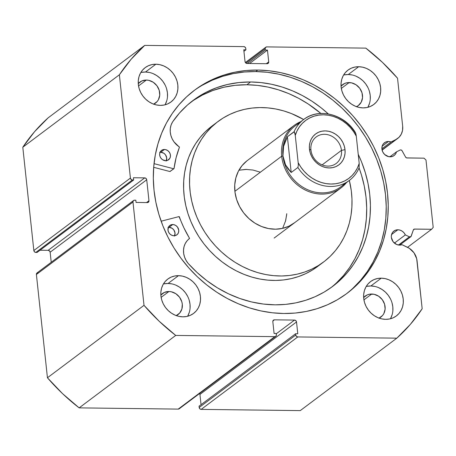 <?xml version="1.0" encoding="UTF-8"?>
<svg xmlns="http://www.w3.org/2000/svg" width="456" height="456" viewBox="0 0 456 456"><rect width="100%" height="100%" fill="white"/><g stroke="black" fill="none" stroke-linecap="round" stroke-linejoin="round"><path stroke-width="0.68" d="M400.129 150.03A1.562 1.374 -126.9 0 1 400.721 149.899L401.856 150.423L405.583 157.075L406.564 157.89L424.006 158.164L426.001 160.056L433.2 227.419L431.604 229.271L414.179 229.111L413.364 229.909L410.953 236.596L409.402 236.829L405.344 234.908L394.417 243.105L405.344 234.908L404.05 232.851L402.26 231.215L400.14 230.16L397.894 229.778L391.573 234.515L397.894 229.778A8.003 7.039 -126.9 0 1 405.344 234.908L409.402 236.829L398.476 245.032L409.402 236.829A1.562 1.374 -126.9 0 0 411.232 236.134L413.364 229.909A1.562 1.374 -126.9 0 1 414.572 229.06L413.335 229.984L414.572 229.06L431.604 229.271L433.2 227.419L426.001 160.056L424.006 158.164L406.974 157.953A1.562 1.374 -126.9 0 1 405.583 157.075L402.112 150.782A1.562 1.374 -126.9 0 0 400.129 150.03L396.469 151.859A8.003 7.039 -126.9 0 1 394.081 155.553A8.003 7.039 -126.9 0 1 390.097 156.818A8.003 7.039 -126.9 0 1 382.481 151.312A8.003 7.039 -126.9 0 1 384.471 142.745A8.003 7.039 -126.9 0 1 388.455 141.48L382.139 146.216L388.455 141.48A8.003 7.039 -126.9 0 1 391.02 141.97L381.894 148.816L391.02 141.97L388.455 141.48L385.702 142.027L383.49 143.657L382.704 144.808L382.162 146.131L381.917 149.061L382.789 152.002L384.653 154.51L388.643 156.653L392.268 156.493L394.166 155.485L395.608 153.894L396.469 151.859L400.129 150.03M179.749 407.966L179.425 408.57L178.216 409.1L79.15 407.875L175.725 335.428L274.791 336.653A1.955 1.716 -126.9 0 0 276.382 334.801L276.245 333.496L274.09 333.467L272.83 321.679A1.955 1.716 -126.9 0 1 274.426 319.827L272.882 320.984L274.426 319.827L294.525 320.078A1.955 1.716 -126.9 0 1 296.52 321.97L199.945 394.423L201.039 404.689L199.945 394.423L296.52 321.97L297.779 333.758L295.625 333.735L295.767 335.046A1.955 1.716 -126.9 0 0 297.762 336.938L201.187 409.385L199.859 408.821L199.192 407.493A1.955 1.716 53.1 0 0 201.187 409.385L300.253 410.611L396.828 338.164L300.253 410.611L201.187 409.385L297.762 336.938L396.828 338.164A193.304 170.042 -126.9 0 0 422.176 308.763L417.052 260.769A15.436 13.577 -126.9 0 0 407.425 247.26L401.998 244.69A8.003 7.039 -126.9 0 1 399.53 245.123A8.003 7.039 -126.9 0 1 391.921 239.611A8.003 7.039 -126.9 0 1 393.91 231.044A8.003 7.039 -126.9 0 1 397.894 229.778L395.141 230.326L392.929 231.961L392.137 233.113L391.333 235.86L391.356 237.359L393.049 241.634L396.652 244.501L399.53 245.123L401.998 244.69L409.288 248.303L413.98 252.795L416.681 258.677L422.176 308.763L410.406 324.319L396.828 338.164L297.762 336.938L296.434 336.374L295.767 335.046L295.625 333.735L297.779 333.758L296.52 321.97L295.853 320.642L294.525 320.078L274.426 319.827L273.212 320.363L272.83 321.679L274.09 333.467L276.245 333.496L276.325 335.519L276 336.118L274.791 336.653L175.725 335.428L159.144 321.212L144.01 305.326L132.975 202.031L133.357 200.714L133.899 200.315L135.825 200.201L136.065 202.441L147.374 202.584L148.582 202.054L148.964 200.737L146.724 179.778L146.057 178.45L144.729 177.886L133.426 177.743L133.665 179.989L132.411 179.972L131.083 179.407L130.416 178.079L119.375 74.784L131.146 59.229L144.729 45.389L243.795 46.615L245.123 47.179L245.79 48.507L245.926 49.818L243.772 49.789L245.032 61.577L245.698 62.911L247.027 63.475L267.13 63.72L268.339 63.19L268.721 61.873L267.461 50.086L265.312 50.057L265.17 48.746L265.552 47.43L266.766 46.9L365.832 48.125L382.407 62.335L397.541 78.227L402.671 126.221L402.545 130.353L401.297 134.138L399.028 137.279L395.911 139.525L391.02 141.97L395.911 139.525L382.054 149.921L395.911 139.525A15.436 13.577 -126.9 0 0 397.746 138.39A15.436 13.577 -126.9 0 0 402.671 126.221L397.541 78.227A193.304 170.042 -126.9 0 0 365.832 48.125L266.766 46.9A1.955 1.716 -126.9 0 0 265.17 48.746L265.312 50.057L247.42 63.475L265.312 50.057L267.461 50.086L249.575 63.504L267.461 50.086L268.721 61.873L266.27 63.709L268.721 61.873A1.955 1.716 -126.9 0 1 267.13 63.72L247.027 63.475A1.955 1.716 -126.9 0 1 245.032 61.577L243.772 49.789L245.926 49.818L243.937 51.311L245.926 49.818L245.79 48.507A1.955 1.716 -126.9 0 0 243.795 46.615L144.729 45.389L48.154 117.836A193.304 170.042 53.1 0 0 22.8 147.237L34.57 131.681L48.154 117.836L144.729 45.389A193.304 170.042 -126.9 0 0 119.375 74.784L130.416 178.079L33.841 250.532L22.8 147.237L119.375 74.784L22.8 147.237L33.841 250.532A1.955 1.716 53.1 0 0 35.836 252.424L34.508 251.86L33.841 250.532L130.416 178.079A1.955 1.716 -126.9 0 0 132.411 179.972L133.665 179.989L37.09 252.436L35.836 252.424L132.411 179.972L35.836 252.424L37.09 252.436L133.665 179.989L133.426 177.743L144.729 177.886L48.154 250.333L40.031 250.23L48.154 250.333L144.729 177.886A1.955 1.716 -126.9 0 1 146.724 179.778L148.964 200.737L146.513 202.572L148.964 200.737A1.955 1.716 -126.9 0 1 147.374 202.584L136.065 202.441L135.825 200.201L134.566 200.184A1.955 1.716 -126.9 0 0 132.975 202.031L144.01 305.326L47.435 377.773L36.4 274.483L36.782 273.167L37.99 272.631M257.771 70.053A127.013 111.726 -126.9 0 1 378.571 157.468A127.013 111.726 -126.9 0 1 346.999 293.379A127.013 111.726 -126.9 0 1 283.786 313.5L295.163 313.055L306.312 311.442L317.114 308.678L327.471 304.785L337.28 299.803L346.452 293.784L354.893 286.784L362.52 278.867L369.269 270.112L375.071 260.598L379.865 250.429L383.61 239.691L386.266 228.49L387.811 216.936L388.227 205.143L387.514 193.219L385.679 181.283L382.738 169.444L378.714 157.822L373.652 146.53L367.599 135.671L360.616 125.349L352.767 115.67L344.126 106.727L334.778 98.599L324.82 91.371L314.338 85.107L303.434 79.868L292.216 75.713L280.793 72.675L269.274 70.783L257.771 70.053L246.388 70.498L235.245 72.111L224.443 74.875L214.086 78.768L204.271 83.744L195.105 89.764L186.664 96.769L179.031 104.686L172.282 113.441L166.486 122.949L161.692 133.124L157.947 143.862L155.285 155.063L153.74 166.611L153.324 178.41L154.037 190.334L155.872 202.27L158.819 214.109L162.838 225.731L167.899 237.023L173.953 247.882L180.941 258.199L188.79 267.877L197.425 276.826L206.773 284.954L216.737 292.182L227.219 298.446L238.123 303.679L249.335 307.84L260.758 310.878L272.278 312.77L283.786 313.5A127.013 111.726 -126.9 0 1 162.98 226.085A127.013 111.726 -126.9 0 1 194.558 90.174A127.013 111.726 -126.9 0 1 257.771 70.053L255.765 71.558L257.771 70.053M345.99 294.126A127.013 111.726 53.1 0 0 376.303 158.317A127.013 111.726 53.1 0 0 255.765 71.558A127.013 111.726 53.1 0 0 193.555 90.932M171.975 283.906L168.082 283.467L178.478 275.663A21.478 18.895 -126.9 0 1 198.907 290.443A21.478 18.895 -126.9 0 1 193.566 313.426A21.478 18.895 -126.9 0 1 182.879 316.829L186.686 316.481L190.266 315.358L193.475 313.494L196.194 310.975L198.314 307.885L199.762 304.346L200.469 300.498L200.418 296.491L199.614 292.467L198.075 288.597L195.869 285.011L193.082 281.865L189.816 279.266L186.202 277.322L182.371 276.108L178.478 275.663L174.671 276.011L171.091 277.134L167.882 278.998L165.163 281.517L163.043 284.607L161.601 288.141L160.888 291.988L160.94 296.001L161.749 300.019L163.282 303.895L165.488 307.481L168.275 310.627L171.541 313.226L175.155 315.17L178.986 316.384L182.879 316.829A21.478 18.895 -126.9 0 1 162.45 302.049A21.478 18.895 -126.9 0 1 167.791 279.066A21.478 18.895 -126.9 0 1 178.478 275.663L168.082 283.467A21.478 18.895 53.1 0 0 163.379 284.014M149.374 72.458L145.481 72.019L155.884 64.216A21.478 18.895 -126.9 0 1 176.312 78.996A21.478 18.895 -126.9 0 1 170.971 101.979A21.478 18.895 -126.9 0 1 160.284 105.382L164.092 105.034L167.671 103.911L170.88 102.047L173.599 99.528L175.72 96.438L177.162 92.899L177.874 89.051L177.823 85.044L177.013 81.02L175.48 77.149L173.274 73.564L170.487 70.418L167.221 67.819L163.607 65.875L159.777 64.661L155.884 64.216L152.076 64.564L148.496 65.687L145.287 67.551L142.568 70.07L140.448 73.159L139 76.694L138.293 80.541L138.339 84.554L139.148 88.572L140.687 92.448L142.893 96.034L145.681 99.18L148.947 101.779L152.56 103.723L156.391 104.937L160.284 105.382A21.478 18.895 -126.9 0 1 139.855 90.601A21.478 18.895 -126.9 0 1 145.196 67.619A21.478 18.895 -126.9 0 1 155.884 64.216L145.481 72.019A21.478 18.895 53.1 0 0 140.779 72.567M374.764 286.414L370.87 285.969L381.273 278.171A21.478 18.895 -126.9 0 1 401.702 292.952A21.478 18.895 -126.9 0 1 396.361 315.934A21.478 18.895 -126.9 0 1 385.673 319.337L389.481 318.989L393.061 317.86L396.27 316.002L398.983 313.477L401.109 310.393L402.551 306.854L403.264 303.006L403.212 298.999L402.403 294.975L400.87 291.099L398.664 287.519L395.876 284.373L392.61 281.774L388.991 279.83L385.166 278.61L381.273 278.171L377.465 278.519L373.886 279.642L370.677 281.5L367.958 284.025L365.837 287.115L364.39 290.649L363.683 294.496L363.728 298.509L364.538 302.527L366.077 306.403L368.277 309.983L371.07 313.135L374.33 315.729L377.95 317.678L381.78 318.892L385.673 319.337A21.478 18.895 -126.9 0 1 365.245 304.557A21.478 18.895 -126.9 0 1 370.58 281.574A21.478 18.895 -126.9 0 1 381.273 278.171L370.87 285.969A21.478 18.895 53.1 0 0 366.168 286.522M352.169 74.966L348.276 74.522L358.672 66.724A21.478 18.895 -126.9 0 1 379.101 81.504A21.478 18.895 -126.9 0 1 373.76 104.487A21.478 18.895 -126.9 0 1 363.073 107.89L366.88 107.542L370.46 106.413L373.669 104.555L376.388 102.03L378.508 98.946L379.956 95.407L380.663 91.559L380.617 87.552L379.808 83.528L378.269 79.652L376.063 76.072L373.276 72.926L370.01 70.327L366.396 68.383L362.566 67.163L358.672 66.724L354.865 67.072L351.285 68.195L348.076 70.053L345.357 72.578L343.237 75.667L341.795 79.201L341.082 83.049L341.134 87.062L341.943 91.08L343.476 94.956L345.682 98.536L348.469 101.688L351.736 104.281L355.349 106.231L359.18 107.445L363.073 107.89A21.478 18.895 -126.9 0 1 342.644 93.109A21.478 18.895 -126.9 0 1 347.985 70.121A21.478 18.895 -126.9 0 1 358.672 66.724L348.276 74.522A21.478 18.895 53.1 0 0 343.573 75.075M341.054 86.104A13.081 11.508 -126.9 0 1 342.621 84.645A13.081 11.508 -126.9 0 1 349.136 82.57L341.322 88.43L349.136 82.57A13.081 11.508 -126.9 0 1 361.574 91.576A13.081 11.508 -126.9 0 1 358.325 105.57A13.081 11.508 -126.9 0 1 356.484 106.67M363.649 297.551A13.081 11.508 -126.9 0 1 365.222 296.092A13.081 11.508 -126.9 0 1 371.731 294.017L363.922 299.877L371.731 294.017A13.081 11.508 -126.9 0 1 384.174 303.023A13.081 11.508 -126.9 0 1 380.92 317.017A13.081 11.508 -126.9 0 1 379.078 318.117M138.259 83.596A13.081 11.508 -126.9 0 1 139.832 82.137A13.081 11.508 -126.9 0 1 146.342 80.062L138.533 85.922L146.342 80.062A13.081 11.508 -126.9 0 1 158.785 89.068A13.081 11.508 -126.9 0 1 155.53 103.067A13.081 11.508 -126.9 0 1 153.689 104.162M160.86 295.043A13.081 11.508 -126.9 0 1 162.427 293.584A13.081 11.508 -126.9 0 1 168.937 291.509L161.128 297.369L168.937 291.509A13.081 11.508 -126.9 0 1 181.38 300.515A13.081 11.508 -126.9 0 1 178.131 314.515A13.081 11.508 -126.9 0 1 176.284 315.609M199.192 407.493L199.05 406.182L295.625 333.735L199.05 406.182L199.192 407.493L295.767 335.046L199.192 407.493M199.603 393.477A1.955 1.716 53.1 0 1 199.945 394.423L199.278 393.089M275.76 336.346L179.185 408.793A1.955 1.716 53.1 0 1 178.216 409.1L274.791 336.653L178.216 409.1L79.15 407.875L62.569 393.665L47.435 377.773L36.4 274.483L132.975 202.031L36.4 274.483A1.955 1.716 53.1 0 1 37.021 272.939L133.597 200.492M51.226 262.285L50.149 252.225L49.482 250.897L48.154 250.333A1.955 1.716 53.1 0 1 50.149 252.225L146.724 179.778L50.149 252.225L51.226 262.285M368.112 106.744L369.554 103.21M370.266 99.362L370.215 95.35L369.406 91.331M367.872 87.455L365.666 83.876L362.879 80.723L359.613 78.13L355.993 76.186M367.775 107.337A21.478 18.895 53.1 0 0 367.04 85.945A21.478 18.895 53.1 0 0 348.276 74.522L344.462 74.869M341.025 86.138L344.633 83.465L346.817 82.781L351.508 82.838L356.039 84.765L359.727 88.264L362.007 92.807L362.526 97.698L361.215 102.195L358.268 105.615L356.313 106.75M390.707 318.191L392.149 314.657M392.861 310.81L392.81 306.797L392 302.778M390.467 298.902L388.261 295.323L385.474 292.171L382.208 289.577L378.594 287.633M390.37 318.784A21.478 18.895 53.1 0 0 389.641 297.392A21.478 18.895 53.1 0 0 370.87 285.969L367.063 286.317M363.62 297.586L367.234 294.912L369.411 294.228L374.102 294.285L378.64 296.212L382.322 299.712L384.602 304.255L385.126 309.145L383.815 313.642L382.521 315.523L378.907 318.197M165.317 104.242L166.759 100.702M167.472 96.854L167.42 92.847L166.617 88.823M165.078 84.947L162.872 81.367L160.084 78.221L156.818 75.622L153.205 73.678M164.986 104.829A21.478 18.895 53.1 0 0 164.251 83.437A21.478 18.895 53.1 0 0 145.481 72.019L141.673 72.367M138.231 83.63L141.844 80.963L146.342 80.062L148.713 80.336L153.25 82.257L156.932 85.756L159.212 90.299L159.737 95.19L158.426 99.687L157.132 101.568L153.524 104.242M187.918 315.689L189.36 312.149M190.072 308.302L190.021 304.294L189.211 300.27M187.678 296.394L185.472 292.815L182.685 289.668L179.419 287.069L175.799 285.125M187.581 316.282A21.478 18.895 53.1 0 0 186.846 294.884A21.478 18.895 53.1 0 0 168.082 283.467L164.268 283.814M160.831 295.078L164.439 292.41L168.937 291.509L171.314 291.783L175.845 293.704L179.533 297.204L181.813 301.747L182.303 304.198L181.898 308.986L179.727 313.015L176.119 315.689M407.544 247.317L431.604 229.271L407.544 247.317M245.989 63.139L265.17 48.746L245.989 63.139M294.525 320.078L276.273 333.769L294.525 320.078M352.887 288.289L360.519 280.372L367.262 271.616L373.065 262.103L377.859 251.934L381.604 241.195L384.26 229.995L385.804 218.441L386.226 206.648L385.508 194.723L383.673 182.788L380.731 170.949L376.707 159.326L371.646 148.035L365.592 137.171L358.61 126.853L350.761 117.175L342.12 108.232L332.772 100.103L322.814 92.876L312.332 86.611L301.427 81.373L290.21 77.218L278.787 74.18L267.267 72.287L255.765 71.558L244.382 72.002L233.238 73.615L222.437 76.38L212.08 80.273L202.27 85.249M47.435 377.773A193.304 170.042 53.1 0 0 79.15 407.875L175.725 335.428A193.304 170.042 -126.9 0 1 144.01 305.326L47.435 377.773M389.869 156.813L396.469 151.859L389.869 156.813M341.453 150.389A16.598 14.598 53.1 0 0 324.495 134.298A16.598 14.598 53.1 0 0 310.941 150.013L309.47 149.203A19.329 17.003 -126.9 0 1 325.259 130.895A19.329 17.003 -126.9 0 1 345.004 149.642L341.453 150.389L322.107 164.901L341.453 150.389A16.598 14.598 -126.9 0 1 336.157 163.476A16.598 14.598 -126.9 0 1 320.545 164.16A16.598 14.598 -126.9 0 1 310.941 150.013A16.598 14.598 -126.9 0 1 316.236 136.925A16.598 14.598 -126.9 0 1 331.843 136.241A16.598 14.598 -126.9 0 1 341.453 150.389L345.004 149.642L344.274 146.023L342.895 142.534L340.911 139.314L338.398 136.475L335.462 134.138L332.207 132.388L328.759 131.294L325.259 130.895L321.828 131.208L318.607 132.223L315.717 133.893L313.272 136.167L311.362 138.949L310.063 142.129L309.424 145.589L309.47 149.203L310.2 152.817L311.579 156.305L313.563 159.532L316.071 162.364L319.012 164.701L322.267 166.451L325.709 167.546L329.215 167.945L332.646 167.631L335.867 166.622L338.751 164.947L341.196 162.672L343.106 159.896L344.405 156.71L345.049 153.25L345.004 149.642A19.329 17.003 -126.9 0 1 329.215 167.945A19.329 17.003 -126.9 0 1 309.47 149.203L310.941 150.013A16.598 14.598 53.1 0 0 327.898 166.104A16.598 14.598 53.1 0 0 341.453 150.389M281.688 156.22A39.051 34.354 53.1 0 0 308.125 191.315A39.051 34.354 53.1 0 0 346.531 182.542A39.051 34.354 -126.9 0 1 341.014 187.906A39.051 34.354 -126.9 0 1 304.289 189.519A39.051 34.354 -126.9 0 1 281.688 156.22L234.886 191.332L281.688 156.22A39.051 34.354 -126.9 0 1 294.143 125.428A39.051 34.354 -126.9 0 1 300.835 121.627A39.051 34.354 53.1 0 0 281.688 156.22L282.954 155.952L281.688 156.22M344.776 183.249A38.076 33.493 -126.9 0 1 307.652 189.713A38.076 33.493 -126.9 0 1 282.954 155.952A38.076 33.493 -126.9 0 1 299.666 123.114M246.719 169.398L238.933 170.213L245.875 169.398L252.949 170.031L259.937 172.077M286.767 213.693L285.638 220.738L282.783 227.983M285.41 221.553L286.704 214.559M359.123 167.859L358.912 168.23A38.076 33.493 -126.9 0 1 349.342 180.433A38.076 33.493 -126.9 0 1 297.893 167.477L291.207 172.493L285.553 164.855L282.954 155.952A38.076 33.493 53.1 0 0 304.99 188.419A38.076 33.493 53.1 0 0 340.797 186.846L349.342 180.433A87.865 77.292 -126.9 0 1 324.575 261.242A87.865 77.292 -126.9 0 1 323.503 262.063A87.865 77.292 -126.9 0 1 209.412 238.767A87.865 77.292 -126.9 0 1 216.976 122.311A87.865 77.292 -126.9 0 1 218.048 121.49A87.865 77.292 -126.9 0 1 303.65 119.518A38.076 33.493 -126.9 0 1 355.093 132.479L355.897 133.779L356.284 136.144L359.203 163.453L359.123 167.859L359.203 163.453L357.458 167.899L355.07 171.952L352.095 175.526L348.595 178.552L344.639 180.958L340.318 182.696L335.713 183.734L330.936 184.036L326.08 183.614L321.246 182.463L316.538 180.61L312.058 178.102L307.897 174.984L304.146 171.325L300.892 167.198L298.184 162.701L298.327 165.249L297.893 167.477L291.207 172.493L287.388 136.743L294.074 131.727A38.076 33.493 -126.9 0 1 303.645 119.523L295.1 125.93A38.076 33.493 53.1 0 0 282.954 155.952L283.581 146.376L287.388 136.743L294.331 131.744L295.266 135.386L298.184 162.701L295.266 135.386L297.016 130.946L299.398 126.888L302.374 123.314L305.879 120.287L309.835 117.882L314.155 116.143L318.755 115.111L323.538 114.804L328.394 115.231L333.228 116.383L337.936 118.229L342.416 120.743L346.571 123.861L350.322 127.52L353.582 131.641L356.284 136.144L359.203 163.453A36.121 31.777 -126.9 0 1 330.936 184.036A36.121 31.777 -126.9 0 1 298.184 162.701L298.327 165.249L297.893 167.477A38.076 33.493 53.1 0 0 348.247 181.22M291.207 172.493L288.021 168.862L285.553 164.855L283.86 160.523L282.954 155.952L282.862 151.21L283.581 146.376L285.097 141.525L287.388 136.743L291.207 172.493M304.739 118.737A38.076 33.493 53.1 0 0 294.074 131.727L294.878 133.027L295.266 135.386A36.121 31.777 -126.9 0 1 323.538 114.804A36.121 31.777 -126.9 0 1 356.284 136.144L355.88 133.716M178.934 216.611A0.393 0.342 -126.9 0 1 179.02 216.6L183.865 227.749L189.502 238.288L187.028 240.865L185.221 243.595L184.036 246.719L183.523 250.11L183.705 253.621L184.577 257.116L186.094 260.433L188.191 263.454L197.163 272.574L206.938 280.731L217.392 287.821L228.399 293.767L239.827 298.486L251.535 301.935L263.386 304.055L275.224 304.83A116.269 102.275 -126.9 0 1 188.191 263.454L188.191 263.454A17.972 15.812 -126.9 0 1 189.343 238.676A17.972 15.812 -126.9 0 1 189.388 238.642L189.388 238.642A0.393 0.342 -126.9 0 0 189.451 238.157A103.096 90.687 -126.9 0 1 179.396 216.885A0.393 0.342 -126.9 0 0 178.934 216.611L161.139 221.211L178.934 216.611M174.46 236.094L175.024 232.982L173.77 229.858L172.117 228.296L169.022 227.327L172.733 224.54A5.86 5.153 -126.9 0 1 178.325 228.559A5.86 5.153 -126.9 0 1 176.871 234.84A5.86 5.153 -126.9 0 1 173.975 235.769L175.987 235.359L177.601 234.156L178.564 232.343L178.741 230.195L177.487 227.071L175.828 225.509L173.799 224.654L171.695 224.637L169.849 225.458L168.538 226.997L167.973 230.109L168.623 232.258L169.991 234.088L171.872 235.325L173.975 235.769A5.86 5.153 -126.9 0 1 168.389 231.745A5.86 5.153 -126.9 0 1 169.843 225.469A5.86 5.153 -126.9 0 1 172.733 224.54L169.022 227.327A5.86 5.153 53.1 0 0 168.361 227.362M166.161 161.036L166.719 157.924L165.471 154.795L163.812 153.233L160.717 152.264L164.434 149.477A5.86 5.153 -126.9 0 1 170.02 153.501A5.86 5.153 -126.9 0 1 168.572 159.777A5.86 5.153 -126.9 0 1 165.676 160.706L167.688 160.295L169.877 158.249L170.453 156.231L170.213 154.042L169.182 152.008L167.529 150.451L165.494 149.596L163.396 149.579L161.549 150.4L160.233 151.933L159.657 153.951L159.896 156.146L160.922 158.175L162.581 159.737L165.676 160.706A5.86 5.153 -126.9 0 1 160.09 156.687A5.86 5.153 -126.9 0 1 161.538 150.406A5.86 5.153 -126.9 0 1 164.434 149.477L160.717 152.264A5.86 5.153 53.1 0 0 160.062 152.304M250.578 81.972A116.269 102.275 -126.9 0 1 328.297 113.914L321.138 107.827L312.001 101.243L302.385 95.549L292.393 90.79L282.116 87.028L271.656 84.286L261.106 82.593L250.578 81.972L246.867 84.759L250.578 81.972L238.887 82.553L227.487 84.48L216.52 87.734L206.118 92.277L196.405 98.051L187.501 104.983L179.516 112.991L172.545 121.98A116.269 102.275 -126.9 0 1 193.127 100.394A116.269 102.275 -126.9 0 1 250.578 81.972M358.228 154.339A116.269 102.275 -126.9 0 1 332.675 286.408A116.269 102.275 -126.9 0 1 275.224 304.83L285.638 304.38L295.83 302.864L305.702 300.287L315.164 296.691L324.125 292.091L332.492 286.545L340.193 280.098L347.147 272.819L353.292 264.776L358.564 256.044L362.919 246.713L366.305 236.863L368.699 226.598L370.072 216.007L370.414 205.206L369.719 194.29L367.998 183.363L365.262 172.533L361.545 161.903L358.228 154.339M330.799 287.776A116.269 102.275 53.1 0 0 359.089 167.962L361.551 175.321L364.281 186.151L366.003 197.072L366.698 207.993L366.356 218.794L364.982 229.385L362.588 239.651L359.203 249.495L354.848 258.831L349.575 267.564L343.436 275.606L336.477 282.885M192.688 100.833L202.401 95.065L212.804 90.522L223.776 87.267L235.171 85.335L246.867 84.759L257.395 85.38L267.94 87.073L278.405 89.815L288.682 93.577L298.674 98.331L308.284 104.031L320.882 113.441A116.269 102.275 53.1 0 0 246.867 84.759A116.269 102.275 53.1 0 0 191.292 101.808M153.683 167.312L169.923 171.536L173.639 168.748L154.031 163.647L173.639 168.748L169.923 171.536L153.683 167.312M173.918 168.697A0.393 0.342 -126.9 0 0 174.044 168.481A103.096 90.687 -126.9 0 1 179.407 147.339A0.393 0.342 -126.9 0 0 179.236 146.855A17.972 15.812 -126.9 0 1 172.556 121.986L171.114 124.967L170.327 128.267L170.23 131.75L170.823 135.267L172.089 138.67L173.97 141.822L179.43 147.208L176.113 157.673L174.044 168.481L173.639 168.748A0.393 0.342 -126.9 0 0 173.918 168.697L169.923 171.536A0.393 0.342 53.1 0 0 170.208 171.484M166.337 160.666A5.86 5.153 53.1 0 0 160.717 152.264L159.68 152.361M174.637 235.729A5.86 5.153 53.1 0 0 169.022 227.327L167.985 227.424M294.69 222.648A39.051 34.354 -126.9 0 1 294.211 223.012A39.051 34.354 -126.9 0 1 243.504 212.661A39.051 34.354 -126.9 0 1 246.867 160.9L242.045 165.625L238.328 171.348L235.86 177.857L234.732 184.902L234.988 192.215L236.624 199.506L239.565 206.505L243.709 212.935L248.896 218.549L254.921 223.138L261.556 226.518L268.544 228.564L275.623 229.197L282.509 228.393L288.95 226.182L294.69 222.648M218.048 121.49L212.108 125.947A87.865 77.292 53.1 0 0 211.031 126.768L216.976 122.311L211.031 126.768L205.325 131.767L200.19 137.393L195.675 143.577L191.828 150.275L188.681 157.411L186.27 164.924L184.612 172.733L183.734 180.775L183.631 188.961L184.309 197.22L185.769 205.468L187.986 213.63L190.944 221.622L194.609 229.368L198.958 236.801L203.935 243.835L209.504 250.418L215.602 256.471L222.175 261.949L229.163 266.794L236.487 270.961L244.091 274.409L251.889 277.1L259.817 279.015L267.792 280.132L275.732 280.44L283.575 279.938L291.236 278.627L298.64 276.524L305.719 273.651L312.406 270.032L317.604 266.486M212.148 125.913L211.031 126.768A87.865 77.292 53.1 0 0 203.467 243.23A87.865 77.292 53.1 0 0 317.564 266.521L323.503 262.063M359.077 167.99C356.877 173.041 353.634 177.19 349.342 180.433L351.302 190.79L351.981 199.044L351.878 207.235L350.995 215.272L349.342 223.087L346.93 230.599L343.784 237.736L339.937 244.433L335.422 250.618L330.286 256.238L324.575 261.242L318.351 265.574L311.665 269.194L304.585 272.067L297.175 274.17L289.52 275.475L281.677 275.983L273.731 275.669L265.757 274.558L257.834 272.642L250.03 269.946L242.432 266.503L235.102 262.337L228.12 257.492L221.548 252.014L215.449 245.955L209.88 239.377L204.898 232.338L200.554 224.911L196.884 217.164L193.925 209.173L191.708 201.01L190.255 192.763L189.571 184.503L189.673 176.318L190.557 168.275L192.21 160.466L194.621 152.954L197.767 145.817L201.615 139.12L206.129 132.93L211.265 127.309L216.976 122.311L223.206 117.979L229.892 114.359L236.972 111.481L244.376 109.383L252.037 108.072L259.874 107.57L267.82 107.878L275.794 108.995L283.717 110.911L291.521 113.601L303.65 119.518C318.721 107.445 344.525 114.137 355.492 132.679M246.867 160.9A39.051 34.354 -126.9 0 1 247.34 160.535L294.143 125.428M265.768 47.224L245.379 62.523M382.105 150.127L397.735 138.402M399.621 245.123L410.805 236.732M341.014 187.906L274.153 238.06"/></g></svg>
